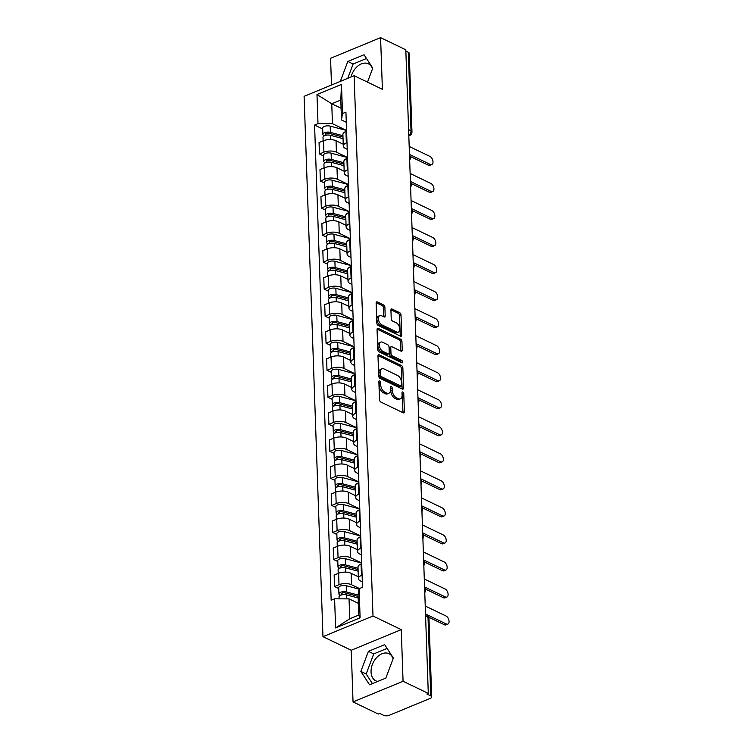 <?xml version="1.0" encoding="UTF-8"?>
<svg xmlns="http://www.w3.org/2000/svg" width="753" height="753" viewBox="0 0 753 753"><rect width="100%" height="100%" fill="white"/><g stroke="black" fill="none" stroke-linecap="round" stroke-linejoin="round"><path stroke-width="1.13" d="M379.7 380.886A1.327 0.772 67.6 0 0 379.239 380.849A1.327 0.772 67.6 0 0 378.872 381.658L379.503 399.73A1.901 1.092 67.6 0 0 380.811 402.027L403.203 412.804A1.901 1.092 67.6 0 0 403.872 412.86A1.901 1.092 67.6 0 0 404.389 411.703L403.759 393.631A1.327 0.772 67.6 0 0 402.846 392.021A1.327 0.772 67.6 0 0 402.375 391.984A1.327 0.772 67.6 0 0 402.017 392.793L402.093 395.127A6.071 3.511 67.6 0 1 400.436 398.826A6.071 3.511 67.6 0 1 398.309 398.657L396.436 397.763A6.071 3.511 67.6 0 1 392.266 390.402L392.181 388.059A1.327 0.772 67.6 0 0 391.278 386.449A1.327 0.772 67.6 0 0 390.807 386.411A1.327 0.772 67.6 0 0 390.44 387.221L390.525 389.565A6.071 3.511 67.6 0 1 388.859 393.264A6.071 3.511 67.6 0 1 386.731 393.094L384.868 392.191A6.071 3.511 67.6 0 1 380.698 384.83L380.613 382.496A1.327 0.772 67.6 0 0 379.7 380.886M377.677 681.456A15.079 10.344 115.7 0 1 375.898 680.872A15.079 10.344 115.7 0 1 371.06 671.987A15.079 10.344 115.7 0 1 376.98 657.247A15.079 10.344 115.7 0 1 388.972 653.698A15.079 10.344 115.7 0 1 393.122 658.677M384.896 307.252A1.901 1.092 67.6 0 0 383.597 304.946L377.309 301.925A1.901 1.092 67.6 0 0 376.651 301.878A1.901 1.092 67.6 0 0 376.124 303.026L376.829 323.103A1.901 1.092 67.6 0 0 378.128 325.4L400.53 336.177A1.901 1.092 67.6 0 0 401.189 336.224A1.901 1.092 67.6 0 0 401.716 335.076L401.01 314.999A1.901 1.092 67.6 0 0 399.711 312.702L392.115 309.05A1.901 1.092 67.6 0 0 391.456 308.994A1.901 1.092 67.6 0 0 390.929 310.151L391.231 318.745A1.901 1.092 67.6 0 0 392.539 321.042L396.304 322.849A5.073 2.937 67.6 0 1 399.608 327.649A5.073 2.937 67.6 0 1 398.393 332.092A5.073 2.937 67.6 0 1 396.615 331.951L381.875 324.863A5.073 2.937 67.6 0 1 378.571 320.053A5.073 2.937 67.6 0 1 379.776 315.62A5.073 2.937 67.6 0 1 381.555 315.761L384.011 316.938A1.901 1.092 67.6 0 0 384.679 316.994A1.901 1.092 67.6 0 0 385.197 315.836L384.896 307.252L383.437 307.855A1.901 1.092 67.6 0 0 382.138 305.549L376.142 302.668M401.264 629.621L351.237 650.272L353.044 701.909L403.062 681.267L401.264 629.621L372.999 616.029L354.126 75.695L382.392 89.296L380.585 37.65L405.811 49.783L428.288 693.4L426.829 694.002L430.754 695.894L428.015 617.394A3.869 2.654 -64.3 0 0 426.772 615.107L425.53 614.514M403.062 681.267L428.288 693.4M379.164 354.823A1.901 1.092 67.6 0 0 378.495 354.776A1.901 1.092 67.6 0 0 377.978 355.934L378.674 376.001A1.901 1.092 67.6 0 0 379.983 378.298L402.375 389.075A1.901 1.092 67.6 0 0 403.034 389.132A1.901 1.092 67.6 0 0 403.561 387.974L402.855 367.897A1.901 1.092 67.6 0 0 401.556 365.6L379.164 354.823L378.062 355.284M377.752 349.552L377.055 329.475A1.901 1.092 67.6 0 1 377.573 328.327A1.901 1.092 67.6 0 1 378.232 328.374L400.634 339.151A1.901 1.092 67.6 0 1 401.933 341.448L402.234 350.041A1.901 1.092 67.6 0 1 401.716 351.199A1.901 1.092 67.6 0 1 401.048 351.143L391.965 346.775A1.901 1.092 67.6 0 0 391.306 346.719A1.901 1.092 67.6 0 0 390.779 347.877L390.986 353.571A1.901 1.092 67.6 0 0 392.285 355.877L401.744 360.423A1.327 0.772 67.6 0 1 402.61 361.675A1.327 0.772 67.6 0 1 402.29 362.842A1.327 0.772 67.6 0 1 401.82 362.805L379.06 351.849A1.901 1.092 67.6 0 1 377.752 349.552M351.039 76.966A15.079 10.344 115.7 0 1 368.377 63.807A15.079 10.344 115.7 0 1 372.519 68.777M353.044 701.909L378.26 714.042L379.719 713.439L383.654 715.331A3.869 1.713 178 0 0 389.103 715.35L430.377 698.313A3.869 1.713 178 0 0 431.704 696.958A3.869 1.713 178 0 0 430.754 695.894M351.237 650.272L322.971 636.671L304.099 96.337L354.126 75.695M380.585 37.65L330.567 58.292L331.499 85.033M405.858 51.11L408.286 52.277A3.869 1.713 -2 0 1 409.227 53.35L411.966 131.85A3.869 1.713 178 0 0 411.025 130.777L408.286 52.277M362.334 581.843L360.583 581.005A8.895 3.934 -2 0 1 358.4 578.539A8.895 3.934 -2 0 1 361.459 575.424L362.099 575.16M358.343 576.76L351.143 573.297A8.895 3.934 178 0 0 338.605 573.259L339.001 584.695A8.895 3.934 -2 0 1 351.538 584.733L359.482 588.554M339.001 584.695L334.548 586.531L338.746 588.545M361.704 563.724L361.064 563.988A8.895 3.934 178 0 0 358.004 567.103L358.4 578.539M338.605 573.259L334.153 575.094L334.548 586.531M361.393 554.81L359.642 553.963A8.895 3.934 -2 0 1 357.459 551.507A8.895 3.934 -2 0 1 360.518 548.391L361.158 548.128M337.796 561.512L333.607 559.498L338.059 557.662A8.895 3.934 -2 0 1 350.597 557.7L361.675 563.028M360.753 536.691L360.113 536.955A8.895 3.934 178 0 0 357.063 540.07L357.459 551.507M357.393 549.728L350.192 546.264A8.895 3.934 178 0 0 337.655 546.226L333.212 548.062L333.607 559.498M360.442 527.778L358.692 526.931A8.895 3.934 -2 0 1 356.517 524.474A8.895 3.934 -2 0 1 359.576 521.358L360.216 521.095M336.855 534.479L332.666 532.465L337.109 530.63A8.895 3.934 -2 0 1 349.656 530.667L360.734 535.995M359.812 509.659L359.172 509.922A8.895 3.934 178 0 0 356.113 513.038L356.517 524.474M356.451 522.695L349.251 519.231A8.895 3.934 178 0 0 336.713 519.194L332.261 521.029L332.666 532.465M359.501 500.745L357.75 499.898A8.895 3.934 -2 0 1 355.567 497.441A8.895 3.934 -2 0 1 358.626 494.326L359.266 494.062M335.913 507.447L331.715 505.432L336.167 503.597A8.895 3.934 -2 0 1 348.705 503.635L359.793 508.962L343.396 504.595A4.829 2.137 178 0 0 338.398 504.642A4.829 2.137 178 0 0 335.885 506.618L336.102 512.859A4.829 2.137 178 0 0 337.288 514.195L337.288 514.393M358.87 482.626L358.23 482.889A8.895 3.934 178 0 0 355.171 486.005L355.567 497.441M355.51 495.662L348.31 492.189A8.895 3.934 178 0 0 335.772 492.161L331.32 493.996L331.715 505.432M358.56 473.712L356.809 472.865A8.895 3.934 -2 0 1 354.625 470.409A8.895 3.934 -2 0 1 357.684 467.293L358.324 467.029M334.963 480.414L330.774 478.4L335.226 476.564A8.895 3.934 -2 0 1 347.764 476.593L358.842 481.929M357.929 455.593L357.289 455.857A8.895 3.934 178 0 0 354.23 458.972L354.625 470.409M354.569 468.62L347.368 465.156A8.895 3.934 178 0 0 334.821 465.119L330.379 466.964L330.774 478.4M357.609 446.67L355.858 445.832A8.895 3.934 -2 0 1 353.684 443.376A8.895 3.934 -2 0 1 356.743 440.26L357.383 439.997M334.021 453.381L329.833 451.367L334.276 449.522A8.895 3.934 -2 0 1 346.822 449.56L357.901 454.897L341.504 450.529A4.829 2.137 178 0 0 336.516 450.576A4.829 2.137 178 0 0 333.993 452.553L334.21 458.793A4.829 2.137 178 0 0 335.396 460.13L335.405 460.318M356.978 428.561L356.338 428.824A8.895 3.934 178 0 0 353.279 431.94L353.684 443.376M353.618 441.587L346.418 438.124A8.895 3.934 178 0 0 333.88 438.086L329.428 439.921L329.833 451.367M356.668 419.637L354.917 418.8A8.895 3.934 -2 0 1 352.743 416.343A8.895 3.934 -2 0 1 355.793 413.228L356.433 412.964M333.08 426.349L328.892 424.325L333.334 422.489A8.895 3.934 -2 0 1 345.872 422.527L356.96 427.864M356.037 401.518L355.397 401.782A8.895 3.934 178 0 0 352.338 404.898L352.743 416.343M352.677 414.555L345.476 411.091A8.895 3.934 178 0 0 332.939 411.053L328.487 412.889L328.892 424.325M355.727 392.605L353.976 391.767A8.895 3.934 -2 0 1 351.792 389.301A8.895 3.934 -2 0 1 354.851 386.185L355.491 385.922M332.129 399.306L327.941 397.292L332.393 395.457A8.895 3.934 -2 0 1 344.93 395.494L356.009 400.822L339.622 396.464A4.829 2.137 178 0 0 334.624 396.502A4.829 2.137 178 0 0 332.101 398.488L332.327 404.728A4.829 2.137 178 0 0 333.504 406.055L333.513 406.253M355.096 374.486L354.456 374.749A8.895 3.934 178 0 0 351.397 377.865L351.792 389.301M351.736 387.522L344.535 384.058A8.895 3.934 178 0 0 331.988 384.021L327.546 385.856L327.941 397.292M354.785 365.572L353.025 364.725A8.895 3.934 -2 0 1 350.851 362.268A8.895 3.934 -2 0 1 353.91 359.153L354.55 358.889M331.188 372.274L327 370.26L331.452 368.424A8.895 3.934 -2 0 1 343.989 368.462L355.068 373.789M354.145 347.453L353.505 347.717A8.895 3.934 178 0 0 350.456 350.832L350.851 362.268M350.785 360.489L343.584 357.026A8.895 3.934 178 0 0 331.047 356.988L326.604 358.823L327 370.26M353.835 338.539L352.084 337.692A8.895 3.934 -2 0 1 349.91 335.236A8.895 3.934 -2 0 1 352.959 332.12L353.599 331.857M330.247 345.241L326.058 343.227L330.501 341.391A8.895 3.934 -2 0 1 343.039 341.429L354.126 346.757M353.204 320.42L352.564 320.684A8.895 3.934 178 0 0 349.505 323.799L349.91 335.236M349.844 333.457L342.643 329.993A8.895 3.934 178 0 0 330.106 329.955L325.654 331.791L326.058 343.227M352.893 311.507L351.143 310.66A8.895 3.934 -2 0 1 348.959 308.203A8.895 3.934 -2 0 1 352.018 305.087L352.658 304.824M329.306 318.208L325.108 316.194L329.56 314.359A8.895 3.934 -2 0 1 342.097 314.396L353.176 319.724M352.263 293.388L351.623 293.651A8.895 3.934 178 0 0 348.564 296.767L348.959 308.203M348.903 306.424L341.702 302.96A8.895 3.934 178 0 0 329.165 302.922L324.712 304.758L325.108 316.194M351.952 284.474L350.201 283.627A8.895 3.934 -2 0 1 348.018 281.17A8.895 3.934 -2 0 1 351.077 278.055L351.717 277.791M328.355 291.176L324.166 289.161L328.619 287.326A8.895 3.934 -2 0 1 341.156 287.364L352.235 292.691M351.312 266.355L350.672 266.618A8.895 3.934 178 0 0 347.622 269.734L348.018 281.17M347.952 279.391L340.751 275.918A8.895 3.934 178 0 0 328.214 275.89L323.771 277.725L324.166 289.161M351.002 257.441L349.251 256.594A8.895 3.934 -2 0 1 347.077 254.138A8.895 3.934 -2 0 1 350.136 251.022L350.776 250.758M327.414 264.143L323.225 262.129L327.668 260.293A8.895 3.934 -2 0 1 340.215 260.322L351.293 265.658L334.897 261.291A4.829 2.137 178 0 0 329.908 261.338A4.829 2.137 178 0 0 327.386 263.315L327.602 269.555A4.829 2.137 178 0 0 328.788 270.892L328.797 271.089M350.371 239.322L349.731 239.586A8.895 3.934 178 0 0 346.672 242.701L347.077 254.138M347.011 252.349L339.81 248.885A8.895 3.934 178 0 0 327.273 248.848L322.821 250.683L323.225 262.129M350.06 230.399L348.31 229.561A8.895 3.934 -2 0 1 346.135 227.105A8.895 3.934 -2 0 1 349.185 223.989L349.825 223.726M326.473 237.11L322.284 235.087L326.727 233.251A8.895 3.934 -2 0 1 339.264 233.289L350.352 238.626M349.43 212.28L348.79 212.553A8.895 3.934 178 0 0 345.731 215.669L346.135 227.105M346.069 225.316L338.869 221.853A8.895 3.934 178 0 0 326.331 221.815L321.879 223.65L322.284 235.087M349.119 203.366L347.368 202.529A8.895 3.934 -2 0 1 345.185 200.072A8.895 3.934 -2 0 1 348.244 196.957L348.884 196.684M325.522 210.078L321.333 208.054L325.785 206.218A8.895 3.934 -2 0 1 338.323 206.256L349.401 211.593L333.014 207.226A4.829 2.137 178 0 0 328.016 207.263A4.829 2.137 178 0 0 325.494 209.249L325.71 215.49A4.829 2.137 178 0 0 326.896 216.826L326.906 217.015M348.488 185.247L347.848 185.511A8.895 3.934 178 0 0 344.789 188.627L345.185 200.072M345.128 198.284L337.928 194.82A8.895 3.934 178 0 0 325.381 194.782L320.938 196.618L321.333 208.054M348.168 176.334L346.418 175.496A8.895 3.934 -2 0 1 344.243 173.03A8.895 3.934 -2 0 1 347.302 169.914L347.942 169.651M324.581 183.035L320.392 181.021L324.844 179.186A8.895 3.934 -2 0 1 337.382 179.223L348.46 184.551M347.538 158.215L346.898 158.478A8.895 3.934 178 0 0 343.839 161.594L344.243 173.03M344.177 171.251L336.977 167.787A8.895 3.934 178 0 0 324.439 167.75L319.987 169.585L320.392 181.021M347.227 149.301L345.476 148.454A8.895 3.934 -2 0 1 343.302 145.997A8.895 3.934 -2 0 1 346.352 142.882L346.992 142.618M323.639 156.003L319.451 153.988L323.894 152.153A8.895 3.934 -2 0 1 336.431 152.191L347.519 157.518M346.596 131.182L345.956 131.446A8.895 3.934 178 0 0 342.897 134.561L343.302 145.997M343.236 144.218L336.036 140.755A8.895 3.934 178 0 0 323.498 140.717L319.046 142.552L319.451 153.988M358.372 603.351L349.044 598.87L349.74 618.797L358.776 615.06L358.08 595.134L359.096 588.714L362.522 587.293L345.928 112.122L342.502 113.543L341.495 119.962L340.798 100.036L331.753 103.763L332.45 123.69L346.568 130.485L330.181 126.127A4.829 2.137 178 0 0 325.183 126.165A4.829 2.137 178 0 0 322.661 128.142L322.886 134.382A4.829 2.137 178 0 0 324.063 135.719L324.072 135.917M359.096 588.714L360.113 617.827L335.612 627.936L334.596 598.823L349.044 598.87M332.45 123.69L318.001 123.652L314.575 125.064L331.169 600.235L334.596 598.823M318.001 123.652L316.985 94.539L341.486 84.421L342.502 113.543M372.999 616.029L322.971 636.671M368.405 651.354L360.866 671.431L369.572 684.806L385.828 678.095L393.367 658.018L384.651 644.653L368.405 651.354L373.723 653.915L366.184 673.991L372.453 683.611M367.502 82.133L372.763 68.128L364.057 54.753L347.801 61.464L340.318 81.39M341.081 108.253L331.753 103.763L316.985 94.539M346.286 122.268L341.495 119.962M322.698 128.97L314.575 125.064M360.113 617.827L358.776 615.06M335.612 627.936L349.74 618.797M340.798 100.036L341.486 84.421M387.098 648.399L373.723 653.915M366.184 673.991L360.866 671.431M366.495 58.508L353.129 64.024L347.754 78.321M353.129 64.024L347.801 61.464M378.891 382.166A1.327 0.772 67.6 0 1 379.154 383.098L379.239 385.432A6.071 3.511 67.6 0 0 383.409 392.793L384.868 392.191M388.859 393.264L387.4 393.866A6.071 3.511 67.6 0 1 385.272 393.697L383.409 392.793M400.436 398.826L398.977 399.429A6.071 3.511 67.6 0 1 396.85 399.259L394.977 398.365A6.071 3.511 67.6 0 1 390.807 391.005L390.732 388.661A1.327 0.772 67.6 0 0 390.459 387.729M402.911 412.663A1.901 1.092 67.6 0 0 402.93 412.305L402.3 394.233A1.327 0.772 67.6 0 0 402.036 393.301M402.083 388.934A1.901 1.092 67.6 0 0 402.102 388.576L401.396 368.499A1.901 1.092 67.6 0 0 400.097 366.203L377.997 355.567M380.35 374.966A1.327 0.772 67.6 0 0 381.263 376.575L400.925 386.035A1.327 0.772 67.6 0 0 401.387 386.073A1.327 0.772 67.6 0 0 401.754 385.263L401.669 382.797A6.071 3.511 67.6 0 0 397.49 375.436L384.058 368.97A6.071 3.511 67.6 0 0 381.931 368.801A6.071 3.511 67.6 0 0 380.265 372.5L380.35 374.966L378.891 375.568A1.327 0.772 67.6 0 0 379.804 377.178L381.263 376.575M401.387 386.073L399.928 386.675A1.327 0.772 67.6 0 1 399.466 386.637L379.804 377.178M381.931 368.801L380.472 369.403A6.071 3.511 67.6 0 0 378.806 373.102L380.265 372.5M378.891 375.568L378.806 373.102M377.065 329.117L399.175 339.754L400.634 339.151M400.756 351.002A1.901 1.092 67.6 0 0 400.775 350.644L400.474 342.05A1.901 1.092 67.6 0 0 399.175 339.754M391.306 346.719L389.847 347.321A1.901 1.092 67.6 0 0 389.32 348.479L389.527 354.174A1.901 1.092 67.6 0 0 390.826 356.48L400.285 361.026L401.744 360.423M401.18 362.494A1.327 0.772 67.6 0 0 400.285 361.026M382.543 342.239A5.073 2.937 67.6 0 0 380.764 342.097A5.073 2.937 67.6 0 0 379.55 346.54A5.073 2.937 67.6 0 0 382.863 351.34L388.059 353.835A1.901 1.092 67.6 0 0 388.717 353.891A1.901 1.092 67.6 0 0 389.235 352.733L389.037 347.039A1.901 1.092 67.6 0 0 387.739 344.742L382.543 342.239M380.764 342.097L379.305 342.7A5.073 2.937 67.6 0 0 378.1 347.142A5.073 2.937 67.6 0 0 381.404 351.943L382.863 351.34M388.717 353.891L387.258 354.494A1.901 1.092 67.6 0 1 386.6 354.437L381.404 351.943M383.719 316.797A1.901 1.092 67.6 0 0 383.738 316.439L383.437 307.855M379.776 315.62L378.317 316.222A5.073 2.937 67.6 0 0 377.112 320.656A5.073 2.937 67.6 0 0 380.416 325.465L381.875 324.863M398.393 332.092L396.935 332.694A5.073 2.937 67.6 0 1 395.156 332.553L380.416 325.465M400.238 336.036A1.901 1.092 67.6 0 0 400.257 335.678L399.551 315.601A1.901 1.092 67.6 0 0 398.252 313.304L390.948 309.794M358.127 596.404L345.053 592.903A2.315 1.026 178 0 0 342.653 592.922A2.315 1.026 178 0 0 341.438 593.872A2.315 1.026 178 0 0 342.013 594.512L340.111 595.294A4.829 2.137 178 0 1 338.935 593.957L338.718 587.726A4.829 2.137 178 0 1 341.231 585.74A4.829 2.137 178 0 1 346.229 585.702L359.03 589.128M358.099 595.058L346.446 591.943A4.829 2.137 178 0 0 341.448 591.98A4.829 2.137 178 0 0 338.935 593.957M342.022 594.814L341.966 593.195M358.183 598.004L346.549 594.889A4.829 2.137 178 0 0 341.551 594.926A4.829 2.137 178 0 0 339.038 596.903L339.104 598.833M425.511 613.987L446.284 623.973A4.443 2.57 67.6 0 0 447.837 624.105L445.936 624.886A4.443 2.57 -112.4 0 1 444.383 624.755L428.711 617.215M447.837 624.105A4.443 2.57 67.6 0 0 448.901 620.208A4.443 2.57 67.6 0 0 446.002 616.001L425.238 606.014M358.089 569.616L344.102 565.87A2.315 1.026 178 0 0 341.711 565.889A2.315 1.026 178 0 0 340.497 566.84A2.315 1.026 178 0 0 341.071 567.48L339.17 568.261A4.829 2.137 178 0 1 337.984 566.924L337.768 560.693A4.829 2.137 178 0 1 340.29 558.707A4.829 2.137 178 0 1 345.279 558.67L361.675 563.056M358.042 568.261L345.505 564.91A4.829 2.137 178 0 0 340.507 564.948A4.829 2.137 178 0 0 337.984 566.924M341.081 567.781L341.024 566.162M358.146 571.207L345.608 567.856A4.829 2.137 178 0 0 340.61 567.894A4.829 2.137 178 0 0 338.088 569.87L338.21 573.419M357.148 542.574L343.161 538.837A2.315 1.026 178 0 0 340.761 538.856A2.315 1.026 178 0 0 339.556 539.807A2.315 1.026 178 0 0 340.121 540.447L338.229 541.228A4.829 2.137 178 0 1 337.043 539.892L336.826 533.651A4.829 2.137 178 0 1 339.349 531.674A4.829 2.137 178 0 1 344.337 531.637L360.734 536.023M357.101 541.228L344.554 537.868A4.829 2.137 178 0 0 339.565 537.915A4.829 2.137 178 0 0 337.043 539.892M340.13 540.748L340.074 539.129M357.204 544.174L344.658 540.814A4.829 2.137 178 0 0 339.669 540.861A4.829 2.137 178 0 0 337.146 542.838L337.269 546.386M424.57 586.954L445.334 596.941A4.443 2.57 67.6 0 0 446.896 597.063L444.995 597.854A4.443 2.57 -112.4 0 1 443.442 597.722L425.238 588.968M446.896 597.063A4.443 2.57 67.6 0 0 447.95 593.176A4.443 2.57 67.6 0 0 445.061 588.968L424.287 578.982M423.628 559.921L444.392 569.908A4.443 2.57 67.6 0 0 445.945 570.03L444.054 570.812A4.443 2.57 -112.4 0 1 442.491 570.689L424.287 561.936M445.945 570.03A4.443 2.57 67.6 0 0 447.009 566.143A4.443 2.57 67.6 0 0 444.11 561.936L423.346 551.949M356.207 515.541L342.22 511.805A2.315 1.026 178 0 0 339.819 511.824A2.315 1.026 178 0 0 338.615 512.774A2.315 1.026 178 0 0 339.179 513.414L337.288 514.195M356.16 514.195L343.613 510.835A4.829 2.137 178 0 0 338.615 510.882A4.829 2.137 178 0 0 336.102 512.859M339.189 513.715L339.132 512.096M356.263 517.142L343.716 513.781A4.829 2.137 178 0 0 338.718 513.828A4.829 2.137 178 0 0 336.205 515.805L336.327 519.354M355.256 488.509L341.269 484.772A2.315 1.026 178 0 0 338.878 484.791A2.315 1.026 178 0 0 337.664 485.741A2.315 1.026 178 0 0 338.238 486.382L336.337 487.163A4.829 2.137 178 0 1 335.151 485.826L334.934 479.586A4.829 2.137 178 0 1 337.457 477.609A4.829 2.137 178 0 1 342.455 477.562L358.842 481.948M355.209 487.163L342.671 483.803A4.829 2.137 178 0 0 337.673 483.84A4.829 2.137 178 0 0 335.151 485.826M338.248 486.683L338.191 485.054M355.312 490.109L342.775 486.749A4.829 2.137 178 0 0 337.777 486.786A4.829 2.137 178 0 0 335.254 488.772L335.386 492.321M354.315 461.476L340.328 457.73A2.315 1.026 178 0 0 337.937 457.749A2.315 1.026 178 0 0 336.723 458.699A2.315 1.026 178 0 0 337.288 459.349L335.396 460.13M354.268 460.13L341.721 456.77A4.829 2.137 178 0 0 336.732 456.807A4.829 2.137 178 0 0 334.21 458.793M337.297 459.641L337.24 458.022M354.371 463.076L341.824 459.716A4.829 2.137 178 0 0 336.836 459.754A4.829 2.137 178 0 0 334.313 461.74L334.436 465.279M422.678 532.879L443.451 542.875A4.443 2.57 67.6 0 0 445.004 542.998L443.112 543.779A4.443 2.57 -112.4 0 1 441.55 543.657L423.346 534.894M445.004 542.998A4.443 2.57 67.6 0 0 446.068 539.11A4.443 2.57 67.6 0 0 443.169 534.903L422.405 524.916M421.736 505.847L442.5 515.843A4.443 2.57 67.6 0 0 444.063 515.965L442.162 516.746A4.443 2.57 -112.4 0 1 440.609 516.624L422.405 507.861M444.063 515.965A4.443 2.57 67.6 0 0 445.117 512.078A4.443 2.57 67.6 0 0 442.227 507.87L421.464 497.874M420.795 478.814L441.559 488.81A4.443 2.57 67.6 0 0 443.112 488.932L441.22 489.714A4.443 2.57 -112.4 0 1 439.667 489.591L421.454 480.828M443.112 488.932A4.443 2.57 67.6 0 0 444.176 485.045A4.443 2.57 67.6 0 0 441.277 480.838L420.513 470.841M353.373 434.443L339.387 430.697A2.315 1.026 178 0 0 336.986 430.716A2.315 1.026 178 0 0 335.782 431.667A2.315 1.026 178 0 0 336.346 432.307L334.454 433.097A4.829 2.137 178 0 1 333.268 431.761L333.052 425.52A4.829 2.137 178 0 1 335.565 423.534A4.829 2.137 178 0 1 340.563 423.497L356.96 427.883M353.326 433.097L340.78 429.737A4.829 2.137 178 0 0 335.791 429.775A4.829 2.137 178 0 0 333.268 431.761M336.356 432.608L336.299 430.989M353.43 436.034L340.883 432.683A4.829 2.137 178 0 0 335.894 432.721A4.829 2.137 178 0 0 333.372 434.707L333.494 438.246M419.854 451.781L440.618 461.777A4.443 2.57 67.6 0 0 442.171 461.9L440.279 462.681A4.443 2.57 -112.4 0 1 438.717 462.558L420.513 453.795M442.171 461.9A4.443 2.57 67.6 0 0 443.235 458.003A4.443 2.57 67.6 0 0 440.336 453.805L419.572 443.809M352.423 407.411L338.445 403.664A2.315 1.026 178 0 0 336.045 403.683A2.315 1.026 178 0 0 334.831 404.634A2.315 1.026 178 0 0 335.405 405.274L333.504 406.055M352.376 406.055L339.838 402.704A4.829 2.137 178 0 0 334.84 402.742A4.829 2.137 178 0 0 332.327 404.728M335.414 405.575L335.358 403.956M352.479 409.001L339.942 405.651A4.829 2.137 178 0 0 334.944 405.688A4.829 2.137 178 0 0 332.431 407.674L332.553 411.213M418.903 424.748L439.667 434.735A4.443 2.57 67.6 0 0 441.23 434.867L439.328 435.648A4.443 2.57 -112.4 0 1 437.775 435.526L419.572 426.763M441.23 434.867A4.443 2.57 67.6 0 0 442.293 430.97A4.443 2.57 67.6 0 0 439.394 426.763L418.63 416.776M351.482 380.378L337.495 376.632A2.315 1.026 178 0 0 335.104 376.651A2.315 1.026 178 0 0 333.89 377.601A2.315 1.026 178 0 0 334.454 378.241L332.562 379.023A4.829 2.137 178 0 1 331.376 377.686L331.16 371.455A4.829 2.137 178 0 1 333.683 369.469A4.829 2.137 178 0 1 338.671 369.431L355.068 373.817M351.435 379.023L338.897 375.672A4.829 2.137 178 0 0 333.899 375.709A4.829 2.137 178 0 0 331.376 377.686M334.473 378.543L334.417 376.924M351.538 381.969L338.991 378.618A4.829 2.137 178 0 0 334.003 378.655A4.829 2.137 178 0 0 331.48 380.632L331.602 384.181M417.962 397.716L438.726 407.702A4.443 2.57 67.6 0 0 440.289 407.825L438.387 408.615A4.443 2.57 -112.4 0 1 436.834 408.484L418.63 399.73M440.289 407.825A4.443 2.57 67.6 0 0 441.343 403.937A4.443 2.57 67.6 0 0 438.453 399.73L417.68 389.743M350.54 353.336L336.553 349.599A2.315 1.026 178 0 0 334.153 349.618A2.315 1.026 178 0 0 332.948 350.569A2.315 1.026 178 0 0 333.513 351.209L331.621 351.99A4.829 2.137 178 0 1 330.435 350.653L330.219 344.413A4.829 2.137 178 0 1 332.741 342.436A4.829 2.137 178 0 1 337.73 342.399L354.126 346.785M350.493 351.99L337.946 348.639A4.829 2.137 178 0 0 332.958 348.677A4.829 2.137 178 0 0 330.435 350.653M333.523 351.51L333.466 349.891M350.597 354.936L338.05 351.576A4.829 2.137 178 0 0 333.061 351.623A4.829 2.137 178 0 0 330.539 353.599L330.661 357.148M417.021 370.683L437.785 380.67A4.443 2.57 67.6 0 0 439.338 380.792L437.446 381.573A4.443 2.57 -112.4 0 1 435.883 381.451L417.68 372.697M439.338 380.792A4.443 2.57 67.6 0 0 440.401 376.905A4.443 2.57 67.6 0 0 437.502 372.697L416.738 362.711M349.599 326.303L335.612 322.566A2.315 1.026 178 0 0 333.212 322.585A2.315 1.026 178 0 0 332.007 323.536A2.315 1.026 178 0 0 332.572 324.176L330.671 324.957A4.829 2.137 178 0 1 329.494 323.621L329.277 317.38A4.829 2.137 178 0 1 331.791 315.403A4.829 2.137 178 0 1 336.789 315.366L353.185 319.752M349.552 324.957L337.005 321.597A4.829 2.137 178 0 0 332.007 321.644A4.829 2.137 178 0 0 329.494 323.621M332.581 324.477L332.525 322.858M349.646 327.903L337.109 324.543A4.829 2.137 178 0 0 332.111 324.59A4.829 2.137 178 0 0 329.598 326.567L329.72 330.115M416.07 343.65L436.844 353.637A4.443 2.57 67.6 0 0 438.397 353.759L436.505 354.541A4.443 2.57 -112.4 0 1 434.942 354.418L416.738 345.665M438.397 353.759A4.443 2.57 67.6 0 0 439.46 349.872A4.443 2.57 67.6 0 0 436.561 345.665L415.797 335.678M348.648 299.27L334.661 295.534A2.315 1.026 178 0 0 332.271 295.553A2.315 1.026 178 0 0 331.056 296.503A2.315 1.026 178 0 0 331.631 297.143L329.729 297.924A4.829 2.137 178 0 1 328.543 296.588L328.327 290.347A4.829 2.137 178 0 1 330.849 288.371A4.829 2.137 178 0 1 335.847 288.324L352.235 292.719M348.601 297.924L336.064 294.564A4.829 2.137 178 0 0 331.066 294.611A4.829 2.137 178 0 0 328.543 296.588M331.64 297.444L331.584 295.825M348.705 300.871L336.167 297.51A4.829 2.137 178 0 0 331.169 297.557A4.829 2.137 178 0 0 328.647 299.534L328.769 303.082M415.129 316.608L435.893 326.604A4.443 2.57 67.6 0 0 437.455 326.727L435.554 327.508A4.443 2.57 -112.4 0 1 434.001 327.386L415.797 318.623M437.455 326.727A4.443 2.57 67.6 0 0 438.51 322.839A4.443 2.57 67.6 0 0 435.62 318.632L414.847 308.636M347.707 272.238L333.72 268.492A2.315 1.026 178 0 0 331.32 268.52A2.315 1.026 178 0 0 330.115 269.47A2.315 1.026 178 0 0 330.68 270.111L328.788 270.892M347.66 270.892L335.113 267.531A4.829 2.137 178 0 0 330.125 267.569A4.829 2.137 178 0 0 327.602 269.555M330.689 270.412L330.633 268.783M347.764 273.838L335.217 270.478A4.829 2.137 178 0 0 330.228 270.515A4.829 2.137 178 0 0 327.706 272.501L327.828 276.05M414.188 289.576L434.952 299.572A4.443 2.57 67.6 0 0 436.505 299.694L434.613 300.475A4.443 2.57 -112.4 0 1 433.06 300.353L414.847 291.59M436.505 299.694A4.443 2.57 67.6 0 0 437.568 295.807A4.443 2.57 67.6 0 0 434.669 291.599L413.905 281.603M346.766 245.205L332.779 241.459A2.315 1.026 178 0 0 330.379 241.478A2.315 1.026 178 0 0 329.174 242.428A2.315 1.026 178 0 0 329.739 243.078L327.847 243.859A4.829 2.137 178 0 1 326.661 242.522L326.444 236.282A4.829 2.137 178 0 1 328.957 234.296A4.829 2.137 178 0 1 333.956 234.258L350.352 238.645M346.719 243.859L334.172 240.499A4.829 2.137 178 0 0 329.183 240.536A4.829 2.137 178 0 0 326.661 242.522M329.748 243.37L329.692 241.751M346.822 246.805L334.276 243.445A4.829 2.137 178 0 0 329.277 243.483A4.829 2.137 178 0 0 326.764 245.469L326.887 249.008M413.237 262.543L434.01 272.539A4.443 2.57 67.6 0 0 435.563 272.661L433.672 273.443A4.443 2.57 -112.4 0 1 432.109 273.32L413.905 264.557M435.563 272.661A4.443 2.57 67.6 0 0 436.627 268.774A4.443 2.57 67.6 0 0 433.728 264.567L412.964 254.57M345.815 218.172L331.838 214.426A2.315 1.026 178 0 0 329.438 214.445A2.315 1.026 178 0 0 328.223 215.396A2.315 1.026 178 0 0 328.797 216.036L326.896 216.826M345.768 216.817L333.231 213.466A4.829 2.137 178 0 0 328.233 213.504A4.829 2.137 178 0 0 325.71 215.49M328.807 216.337L328.75 214.718M345.872 219.763L333.334 216.412A4.829 2.137 178 0 0 328.336 216.45A4.829 2.137 178 0 0 325.814 218.436L325.945 221.975M412.296 235.51L433.06 245.497A4.443 2.57 67.6 0 0 434.622 245.629L432.721 246.41A4.443 2.57 -112.4 0 1 431.168 246.287L412.964 237.524M434.622 245.629A4.443 2.57 67.6 0 0 435.686 241.732A4.443 2.57 67.6 0 0 432.787 237.534L412.023 227.538M344.874 191.14L330.887 187.393A2.315 1.026 178 0 0 328.496 187.412A2.315 1.026 178 0 0 327.282 188.363A2.315 1.026 178 0 0 327.847 189.003L325.955 189.784A4.829 2.137 178 0 1 324.769 188.448L324.552 182.217A4.829 2.137 178 0 1 327.075 180.231A4.829 2.137 178 0 1 332.064 180.193L348.46 184.579M344.827 189.784L332.28 186.433A4.829 2.137 178 0 0 327.291 186.471A4.829 2.137 178 0 0 324.769 188.448M327.866 189.304L327.809 187.685M344.93 192.73L332.384 189.38A4.829 2.137 178 0 0 327.395 189.417A4.829 2.137 178 0 0 324.872 191.394L324.995 194.942M411.354 208.477L432.118 218.464A4.443 2.57 67.6 0 0 433.672 218.596L431.78 219.377A4.443 2.57 -112.4 0 1 430.227 219.245L412.013 210.492M433.672 218.596A4.443 2.57 67.6 0 0 434.735 214.699A4.443 2.57 67.6 0 0 431.836 210.492L411.072 200.505M343.933 164.107L329.946 160.361A2.315 1.026 178 0 0 327.546 160.38A2.315 1.026 178 0 0 326.341 161.33A2.315 1.026 178 0 0 326.906 161.97L325.014 162.752A4.829 2.137 178 0 1 323.828 161.415L323.611 155.184A4.829 2.137 178 0 1 326.124 153.198A4.829 2.137 178 0 1 331.122 153.16L347.519 157.546M343.886 162.752L331.339 159.401A4.829 2.137 178 0 0 326.35 159.438A4.829 2.137 178 0 0 323.828 161.415M326.915 162.272L326.858 160.653M343.989 165.698L331.442 162.347A4.829 2.137 178 0 0 326.454 162.384A4.829 2.137 178 0 0 323.931 164.361L324.054 167.91M410.413 181.445L431.177 191.431A4.443 2.57 67.6 0 0 432.73 191.554L430.838 192.344A4.443 2.57 -112.4 0 1 429.276 192.213L411.072 183.459M432.73 191.554A4.443 2.57 67.6 0 0 433.794 187.666A4.443 2.57 67.6 0 0 430.895 183.459L410.131 173.472M342.982 137.065L329.005 133.328A2.315 1.026 178 0 0 326.604 133.347A2.315 1.026 178 0 0 325.39 134.298A2.315 1.026 178 0 0 325.964 134.938L324.063 135.719M342.935 135.719L330.398 132.359A4.829 2.137 178 0 0 325.4 132.406A4.829 2.137 178 0 0 322.886 134.382M325.974 135.239L325.917 133.62M343.039 138.665L330.501 135.305A4.829 2.137 178 0 0 325.503 135.352A4.829 2.137 178 0 0 322.99 137.328L323.112 140.877M409.463 154.412L430.227 164.399A4.443 2.57 67.6 0 0 431.789 164.521L429.888 165.302A4.443 2.57 -112.4 0 1 428.335 165.18L410.131 156.426M431.789 164.521A4.443 2.57 67.6 0 0 432.853 160.634A4.443 2.57 67.6 0 0 429.954 156.426L409.19 146.44M324.439 167.75L324.844 179.186M325.381 194.782L325.785 206.218M326.331 221.815L326.727 233.251M327.273 248.848L327.668 260.293M328.214 275.89L328.619 287.326M329.165 302.922L329.56 314.359M330.106 329.955L330.501 341.391M331.047 356.988L331.452 368.424M331.988 384.021L332.393 395.457M332.939 411.053L333.334 422.489M333.88 438.086L334.276 449.522M334.821 465.119L335.226 476.564M335.772 492.161L336.167 503.597M336.713 519.194L337.109 530.63M337.655 546.226L338.059 557.662M323.498 140.717L323.894 152.153M336.036 140.755L336.431 152.191M336.977 167.787L337.382 179.223M346.898 158.478L347.302 169.914M337.928 194.82L338.323 206.256M347.848 185.511L348.244 196.957M338.869 221.853L339.264 233.289M348.79 212.553L349.185 223.989M339.81 248.885L340.215 260.322M349.731 239.586L350.136 251.022M340.751 275.918L341.156 287.364M350.672 266.618L351.077 278.055M341.702 302.96L342.097 314.396M351.623 293.651L352.018 305.087M342.643 329.993L343.039 341.429M352.564 320.684L352.959 332.12M343.584 357.026L343.989 368.462M353.505 347.717L353.91 359.153M344.535 384.058L344.93 395.494M354.456 374.749L354.851 386.185M345.476 411.091L345.872 422.527M355.397 401.782L355.793 413.228M346.418 438.124L346.822 449.56M356.338 428.824L356.743 440.26M347.368 465.156L347.764 476.593M357.289 455.857L357.684 467.293M348.31 492.189L348.705 503.635M358.23 482.889L358.626 494.326M349.251 519.231L349.656 530.667M359.172 509.922L359.576 521.358M350.192 546.264L350.597 557.7M360.113 536.955L360.518 548.391M351.143 573.297L351.538 584.733M361.064 563.988L361.459 575.424M345.956 131.446L346.352 142.882M425.596 616.227L428.015 617.394A3.869 1.713 178 0 1 428.965 618.458A3.869 3.869 0 0 0 426.772 615.107M408.597 129.61L411.025 130.777A3.869 2.654 -64.3 0 1 408.794 135.154M411.966 131.85A3.869 3.869 0 0 1 409.585 135.559A3.869 2.231 -112.4 0 1 408.813 135.634M379.239 385.432L380.698 384.83M385.272 393.697L386.731 393.094M390.732 388.661L392.181 388.059M390.807 391.005L392.266 390.402M394.977 398.365L396.436 397.763M396.85 399.259L398.309 398.657M402.3 394.233L403.759 393.631M402.93 412.305L404.389 411.703M379.154 383.098L380.613 382.496M400.097 366.203L401.556 365.6M401.396 368.499L402.855 367.897M402.102 388.576L403.561 387.974M399.466 386.637L400.925 386.035M377.14 328.826L378.232 328.374M400.474 342.05L401.933 341.448M400.775 350.644L402.234 350.041M389.32 348.479L390.779 347.877M389.527 354.174L390.986 353.571M390.826 356.48L392.285 355.877M386.6 354.437L388.059 353.835M383.738 316.439L385.197 315.836M395.156 332.553L396.615 331.951M391.023 309.502L392.115 309.05M398.252 313.304L399.711 312.702M399.551 315.601L401.01 314.999M400.257 335.678L401.716 335.076M376.218 302.377L377.309 301.925M382.138 305.549L383.597 304.946M346.446 591.943L346.229 585.702M346.691 598.861L346.549 594.889M446.284 623.973L444.383 624.755M345.505 564.91L345.279 558.67M345.749 572.139L345.608 567.856M344.554 537.868L344.337 531.637M344.808 545.106L344.658 540.814M445.334 596.941L443.442 597.722M444.392 569.908L442.491 570.689M343.613 510.835L343.396 504.595M343.867 518.073L343.716 513.781M342.671 483.803L342.455 477.562M342.926 491.031L342.775 486.749M341.721 456.77L341.504 450.529M341.975 463.999L341.824 459.716M443.451 542.875L441.55 543.657M442.5 515.843L440.609 516.624M441.559 488.81L439.667 489.591M340.78 429.737L340.563 423.497M341.034 436.966L340.883 432.683M440.618 461.777L438.717 462.558M339.838 402.704L339.622 396.464M340.092 409.933L339.942 405.651M439.667 434.735L437.775 435.526M338.897 375.672L338.671 369.431M339.142 382.901L338.991 378.618M438.726 407.702L436.834 408.484M337.946 348.639L337.73 342.399M338.201 355.868L338.05 351.576M437.785 380.67L435.883 381.451M337.005 321.597L336.789 315.366M337.259 328.835L337.109 324.543M436.844 353.637L434.942 354.418M336.064 294.564L335.847 288.324M336.309 301.802L336.167 297.51M435.893 326.604L434.001 327.386M335.113 267.531L334.897 261.291M335.367 274.76L335.217 270.478M434.952 299.572L433.06 300.353M334.172 240.499L333.956 234.258M334.426 247.728L334.276 243.445M434.01 272.539L432.109 273.32M333.231 213.466L333.014 207.226M333.485 220.695L333.334 216.412M433.06 245.497L431.168 246.287M332.28 186.433L332.064 180.193M332.534 193.662L332.384 189.38M432.118 218.464L430.227 219.245M331.339 159.401L331.122 153.16M331.593 166.629L331.442 162.347M431.177 191.431L429.276 192.213M330.398 132.359L330.181 126.127M330.652 139.597L330.501 135.305M430.227 164.399L428.335 165.18M424.767 592.592A3.869 3.869 0 0 0 424.598 587.877M423.826 565.55A3.869 3.869 0 0 0 423.657 560.844M422.875 538.517A3.869 3.869 0 0 0 422.715 533.811M421.934 511.485A3.869 3.869 0 0 0 421.774 506.778M420.993 484.452A3.869 3.869 0 0 0 420.823 479.746M420.042 457.419A3.869 3.869 0 0 0 419.882 452.713M419.101 430.387A3.869 3.869 0 0 0 418.941 425.68M418.16 403.354A3.869 3.869 0 0 0 417.99 398.638M417.218 376.321A3.869 3.869 0 0 0 417.049 371.606M416.268 349.279A3.869 3.869 0 0 0 416.108 344.573M415.327 322.246A3.869 3.869 0 0 0 415.157 317.54M414.385 295.214A3.869 3.869 0 0 0 414.216 290.507M413.435 268.181A3.869 3.869 0 0 0 413.275 263.475M412.493 241.148A3.869 3.869 0 0 0 412.333 236.442M411.552 214.116A3.869 3.869 0 0 0 411.383 209.4M410.601 187.083A3.869 3.869 0 0 0 410.441 182.367M409.66 160.05A3.869 3.869 0 0 0 409.5 155.334M409.585 135.559L408.813 135.869M428.965 618.458L431.704 696.958"/></g></svg>

